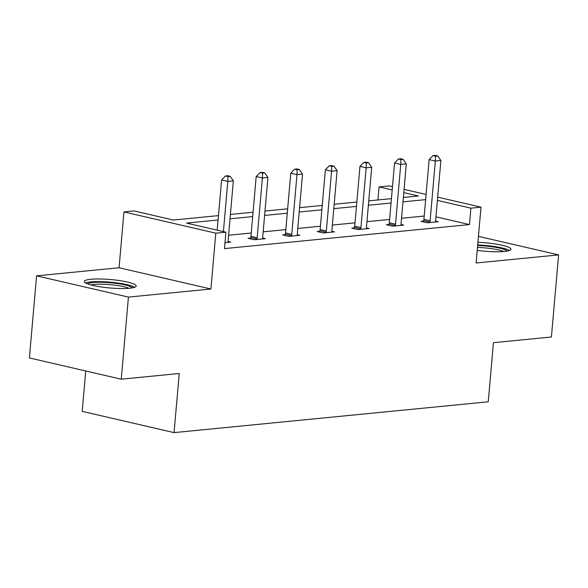 <?xml version="1.0" encoding="UTF-8"?>
<svg xmlns="http://www.w3.org/2000/svg" width="588" height="588" viewBox="0 0 588 588"><rect width="100%" height="100%" fill="white"/><g stroke="black" fill="none" stroke-linecap="round" stroke-linejoin="round"><path stroke-width="0.88" d="M477.926 242.3A26.056 4.234 -175 0 1 510.921 249.261A26.056 4.234 -175 0 1 504.32 251.473A26.056 4.234 -175 0 1 477.213 250.385M129.588 288.23A26.056 4.234 -175 0 1 100.798 286.907A26.056 4.234 -175 0 1 84.268 281.476A26.056 4.234 -175 0 1 90.861 279.271A26.056 4.234 -175 0 1 119.651 280.594A26.056 4.234 -175 0 1 136.188 286.018A26.056 4.234 -175 0 1 129.588 288.23M437.685 197.142L480.999 207.16L476.111 262.99L558.6 254.898L551.419 336.998L493.435 342.686L488.26 401.795L174.063 432.614L179.237 373.505L121.253 379.194L29.4 357.938L36.581 275.838L128.434 297.094L210.916 289.002L215.803 233.171L123.95 211.923L134.042 210.93L173.387 220.037L218.479 215.612M121.253 379.194L128.434 297.094M558.6 254.898L478.448 236.354M210.916 289.002L119.07 267.753L36.581 275.838M119.07 267.753L123.95 211.923M377.915 199.971L379.062 186.896L389.146 185.911L392.475 186.683M85.745 370.977L82.21 411.365L174.063 432.614M388.881 224.498L386.397 224.748L392.608 226.182L403.691 225.094L401.067 224.484M319.696 231.29L317.219 231.532L323.422 232.966L334.513 231.878L331.889 231.275M250.517 238.074L248.033 238.316L254.244 239.75L265.328 238.662L262.704 238.059M424.198 216.046L401.538 218.273M389.609 219.442L366.949 221.661M355.02 222.837L332.36 225.057M320.431 226.226L297.771 228.453M285.841 229.621L263.174 231.841M251.245 233.01L228.585 235.237M218.097 219.986L186.543 223.08L225.895 232.186L224.454 248.606L469.474 224.572L435.958 216.818M228.115 241.447L230.739 242.058L224.976 242.624M285.106 234.678L282.63 234.921L288.833 236.361L299.917 235.274L297.3 234.663M354.285 227.894L351.808 228.137L358.011 229.577L369.102 228.489L366.478 227.879M423.47 221.11L420.986 221.353L427.197 222.786L438.28 221.698L435.657 221.095M225.895 232.186L215.803 233.171M480.999 207.16L470.907 208.152L437.399 200.398M469.474 224.572L470.907 208.152M425.639 199.626L402.978 201.853M391.049 203.022L368.389 205.241M356.453 206.417L333.793 208.637M321.864 209.806L299.204 212.033M287.275 213.201L264.615 215.421M252.686 216.59L230.026 218.817M404.066 189.365L426.087 194.459M403.361 197.48L418.406 196.002L403.787 192.621M392.189 189.939L379.062 186.896M230.408 214.444L253.068 212.224M264.997 211.048L287.657 208.828M299.586 207.66L322.246 205.433M334.175 204.264L356.835 202.044M368.772 200.868L391.432 198.648M223.411 231.606L227.799 181.398L233.348 180.854L228.115 240.624A3.344 2.161 103 0 0 228.166 241.83L228.254 242.3M217.2 230.173L221.595 179.965L227.799 181.398L227.975 176.532L230.195 176.319L227.71 175.746L225.491 175.959L227.975 176.532M225.491 175.959L221.595 179.965M233.348 180.854L230.195 176.319M256.721 239.507L256.897 239.015A3.344 2.161 103 0 0 257.162 237.773L262.395 178.002L267.937 177.458L262.704 237.229A3.344 2.161 103 0 0 262.762 238.441L262.851 238.912M250.253 238.831L250.686 237.581A3.344 2.161 103 0 0 250.958 236.339L256.184 176.569L262.395 178.002L262.564 173.144L264.784 172.923L262.299 172.35L260.087 172.571L262.564 173.144M260.087 172.571L256.184 176.569M267.937 177.458L264.784 172.923M291.31 236.119L291.486 235.619A3.344 2.161 103 0 0 291.751 234.377L296.984 174.614L302.526 174.07L297.3 233.833A3.344 2.161 103 0 0 297.352 235.046L297.44 235.516M284.842 235.435L285.283 234.186A3.344 2.161 103 0 0 285.548 232.944L290.773 173.173L296.984 174.614L297.161 169.748L299.373 169.528L296.889 168.954L294.676 169.175L297.161 169.748M294.676 169.175L290.773 173.173M302.526 174.07L299.373 169.528M87.752 283.96A22.55 3.66 -175 0 1 114.579 283.166A22.55 3.66 -175 0 1 132.322 287.863M128.934 288.289A20.881 3.396 5 0 0 114.094 285.048A20.881 3.396 5 0 0 91.008 284.967M134.689 287.253A25.894 4.204 5 0 0 115.255 282.688A25.894 4.204 5 0 0 85.525 282.953M477.64 245.527A22.55 3.66 -175 0 1 489.312 246.409A22.55 3.66 -175 0 1 507.054 251.105M503.673 251.532A20.881 3.396 5 0 0 488.826 248.29A20.881 3.396 5 0 0 477.471 247.452M509.421 250.495A25.894 4.204 5 0 0 489.988 245.931A25.894 4.204 5 0 0 477.691 244.953M325.906 232.723L326.075 232.231A3.344 2.161 103 0 0 326.347 230.988L331.573 171.218L337.115 170.674L331.889 230.445A3.344 2.161 103 0 0 331.941 231.65L332.029 232.12M319.431 232.047L319.872 230.79A3.344 2.161 103 0 0 320.137 229.548L325.37 169.785L331.573 171.218L331.75 166.353L333.962 166.139L331.485 165.566L329.265 165.779L331.75 166.353M329.265 165.779L325.37 169.785M337.115 170.674L333.962 166.139M360.495 229.327L360.664 228.835A3.344 2.161 103 0 0 360.936 227.593L366.162 167.823L371.704 167.279L366.478 227.049A3.344 2.161 103 0 0 366.53 228.262L366.618 228.732M354.02 228.651L354.461 227.402A3.344 2.161 103 0 0 354.726 226.159L359.959 166.389L366.162 167.823L366.339 162.964L368.558 162.744L366.074 162.17L363.854 162.391L366.339 162.964M363.854 162.391L359.959 166.389M371.704 167.279L368.558 162.744M395.085 225.939L395.261 225.439A3.344 2.161 103 0 0 395.526 224.204L400.751 164.434L406.301 163.89L401.067 223.661A3.344 2.161 103 0 0 401.119 224.866L401.214 225.336M388.617 225.255L389.05 224.006A3.344 2.161 103 0 0 389.322 222.764L394.548 162.994L400.751 164.434L400.928 159.569L403.147 159.355L400.663 158.775L398.444 158.995L400.928 159.569M398.444 158.995L394.548 162.994M406.301 163.89L403.147 159.355M429.674 222.543L429.85 222.051A3.344 2.161 103 0 0 430.115 220.809L435.348 161.038L440.89 160.495L435.657 220.265A3.344 2.161 103 0 0 435.715 221.478L435.804 221.941M423.206 221.867L423.639 220.618A3.344 2.161 103 0 0 423.911 219.375L429.137 159.605L435.348 161.038L435.517 156.18L437.737 155.96L435.252 155.386L433.04 155.599L435.517 156.18M433.04 155.599L429.137 159.605M440.89 160.495L437.737 155.96M256.897 239.015L250.686 237.581M257.162 237.773L250.958 236.339M291.486 235.619L285.283 234.186M291.751 234.377L285.548 232.944M326.075 232.231L319.872 230.79M326.347 230.988L320.137 229.548M360.664 228.835L354.461 227.402M360.936 227.593L354.726 226.159M395.261 225.439L389.05 224.006M395.526 224.204L389.322 222.764M429.85 222.051L423.639 220.618M430.115 220.809L423.911 219.375"/></g></svg>
